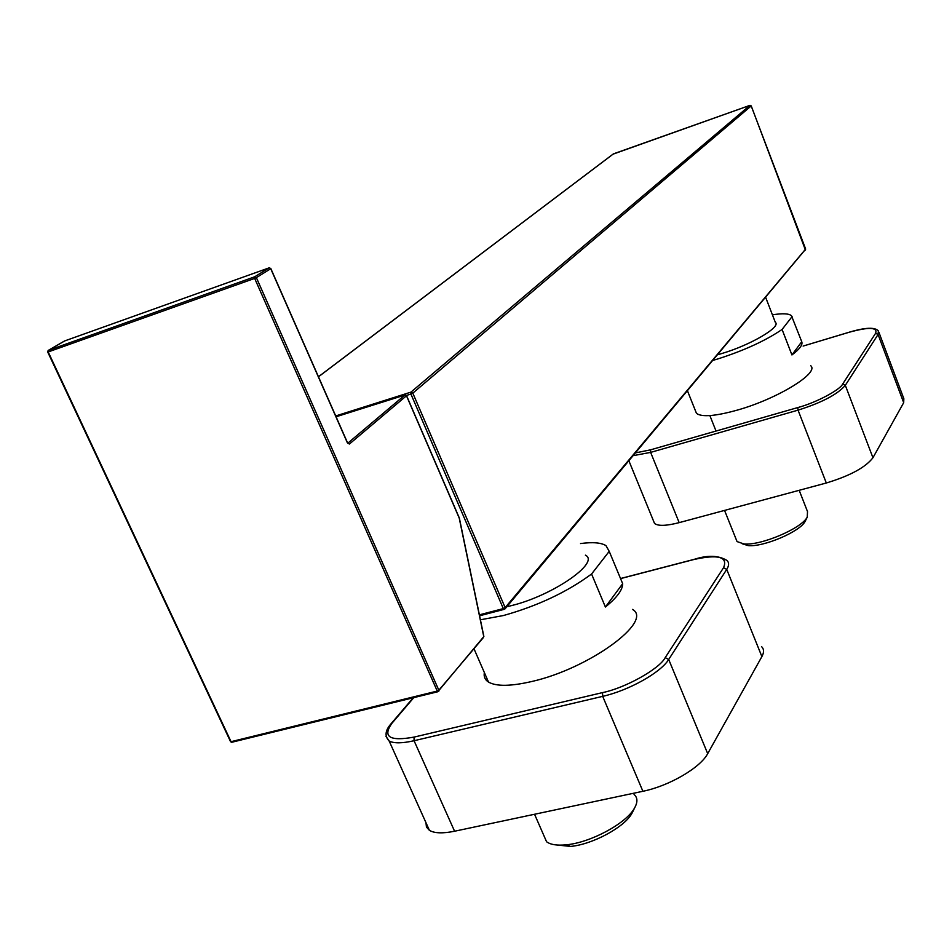 <?xml version="1.0" encoding="UTF-8"?>
<svg xmlns="http://www.w3.org/2000/svg" width="952" height="952" viewBox="0 0 952 952"><rect width="100%" height="100%" fill="white"/><g stroke="black" fill="none" stroke-linecap="round" stroke-linejoin="round"><path stroke-width="1.43" d="M717.939 354.656L721.866 353.513C750.628 345.052 781.699 326.703 775.285 322.252L765.741 297.571M506.845 606.733L511.795 605.532C553.088 595.417 600.486 562.358 585.397 555.159M543.402 834.499L546.567 841.746C550.518 844.686 557.075 845.709 566.238 844.805C590.478 842.698 626.142 823.456 634.413 808.236L634.758 807.629C637.828 801.953 637.602 797.55 634.08 794.444M554.588 844.745L570.545 846.423C592.358 844.531 624.345 827.276 631.819 813.532L633.056 811.116M484.366 672.564C483.58 676.634 484.961 679.811 488.507 682.072C496.349 686.571 510.808 686.368 531.894 681.477C589.371 668.53 653.834 621.061 632.485 609.411M580.542 543.556C592.727 541.938 601.2 542.628 605.972 545.639L609.221 551.351L622.668 583.683C622.691 589.823 616.944 597.606 605.401 607.019L591.573 574.008C567.047 592.073 537.678 605.912 503.465 615.527L480.403 619.788M591.573 574.008L609.221 551.351M605.401 607.019L622.668 583.683M736.146 539.32L737.05 541.581L743.893 543.937C760.624 545.829 801.608 528.467 807.236 517.115L807.51 511.581L799.18 490.304M742.191 543.747L748.093 545.591C763.183 547.317 799.966 531.728 805.071 521.47L805.582 520.47M772.417 314.838C782.568 313.184 788.922 313.494 791.481 315.755L801.739 341.708C802.952 344.719 799.692 349.134 791.933 354.953L782.08 329.463C765.432 340.792 743.798 350.681 717.177 359.142L713.203 360.296M695.329 410.514L696.483 413.382C701.719 417.297 715.333 416.214 737.3 410.11C777.26 398.936 819.862 372.791 810.676 365.687M782.08 329.463L792.088 316.611M801.739 341.708L791.933 354.953M635.71 452.843L650.49 449.856L797.8 407.563C815.483 402.922 840.057 389.987 842.698 384.013L875.614 333.271C877.72 327.214 868.997 326.845 849.446 332.177L803.131 346.064L849.493 332.117M653.548 521.042L654.524 523.422C658.022 526.218 666.245 525.956 679.181 522.636L826.312 482.997C850.029 475.798 865.582 467.373 872.948 457.733L903.686 402.684L903.841 398.686L878.874 332.224M413.799 697.626L391.867 723.365C382.335 736.907 389.737 741.489 414.06 737.098L602.533 692.604C625.226 688.082 659.677 668.756 665.21 657.618L723.532 567.725C728.185 556.825 718.224 554.1 693.663 559.574L620.561 578.614M425.96 822.659L426.448 827.074L429.423 830.358C434.433 833.333 442.811 833.619 454.58 831.227L642.897 791.279C669.066 786.031 700.458 767.669 707.693 753.651L761.886 656.594C764.194 652.37 764.063 649.014 761.517 646.563M459.209 518.043L483.759 636.579M633.389 455.615L650.632 452.39L650.49 449.856M875.614 333.271L878.065 334.497L878.387 330.915C874.959 327.048 865.368 327.44 849.612 332.081M842.698 384.013L845.317 385.334L878.065 334.497L903.686 402.684M797.8 407.563L798.05 410.145C821.862 402.601 837.617 394.33 845.317 385.334L872.948 457.733M679.181 522.636L650.632 452.39L798.05 410.145L826.312 482.997M385.905 736.205L389.166 741.037C393.985 743.5 402.279 743.405 414.06 740.727L414.06 737.098M391.867 723.365L390.832 724.032C385.108 730.589 384.56 736.253 389.166 741.037L429.423 830.358M693.663 559.574L694.258 559.419M723.532 567.725L726.733 569.391C729.196 565.464 729.22 562.453 726.804 560.347C718.391 555.337 707.503 555.016 694.115 559.371M665.21 657.618L668.697 659.474L726.733 569.391L761.886 656.594M602.533 692.604L602.687 696.352C628.903 690.462 660.89 672.469 668.697 659.474L707.693 753.651M454.58 831.227L414.06 740.727L602.687 696.352L642.897 791.279M483.152 637.852L438.836 690.212L438.789 691.259L437.254 691.069L438.836 690.212L256.374 277.639L254.66 278.412L254.731 276.782L48.338 350.36L48.195 351.942L231.05 741.679L437.254 691.069L254.66 278.412L48.195 351.942L48.136 350.479L47.743 352.073L230.586 741.715L231.669 742.298L437.801 691.723M47.969 352.014L230.586 741.715L231.669 742.298L437.837 691.735L483.866 636.531M64.784 340.899L48.136 350.479M48.278 350.395L64.557 340.971L269.095 267.857L254.731 276.782L256.374 277.639L270.725 268.702L347.278 442.597L349.408 444.025L406.48 395.77L459.233 518.102M270.665 268.583L269.345 267.81M406.373 395.58L404.957 394.973L347.813 443.18L349.408 444.025M336.068 416.774L405.29 394.925M318.468 376.802L613.469 153.855L749.962 105.351L410.919 392.141L335.711 415.953M406.456 395.449L410.919 394.045L410.919 392.141L412.811 393.128L751.199 105.958L750.021 105.327L613.076 154.153M805.463 250.126L751.223 105.898L750.033 105.327M479.38 614.837L503.322 608.602L410.919 394.045L412.811 393.128L505.143 607.626L504.429 609.292L503.322 608.602L505.143 607.626L805.618 249.079M805.666 249.091L751.176 105.898M805.678 249.126L505.06 608.863L479.582 615.789L503.989 609.399M632.128 812.984L634.758 807.629M546.567 841.746L534.548 814.257M570.545 846.423L566.238 844.805M474.084 648.978L488.507 682.072M805.178 521.279L807.367 516.9M709.871 415.584L716.023 431.042M737.05 541.581L724.555 510.415M748.093 545.591L743.893 543.937M687.522 390.974L696.483 413.382M654.524 523.422L628.939 460.923M413.227 697.768L390.986 723.841M693.77 559.455L620.526 578.53M459.352 518.043L483.866 636.495M459.328 518.019L406.563 395.663M347.587 443.168L347.385 442.49M347.337 442.359L270.844 268.619M270.82 268.547L269.309 267.81M406.528 395.568L405.195 394.901M318.456 376.754L613.207 154.022"/></g></svg>
